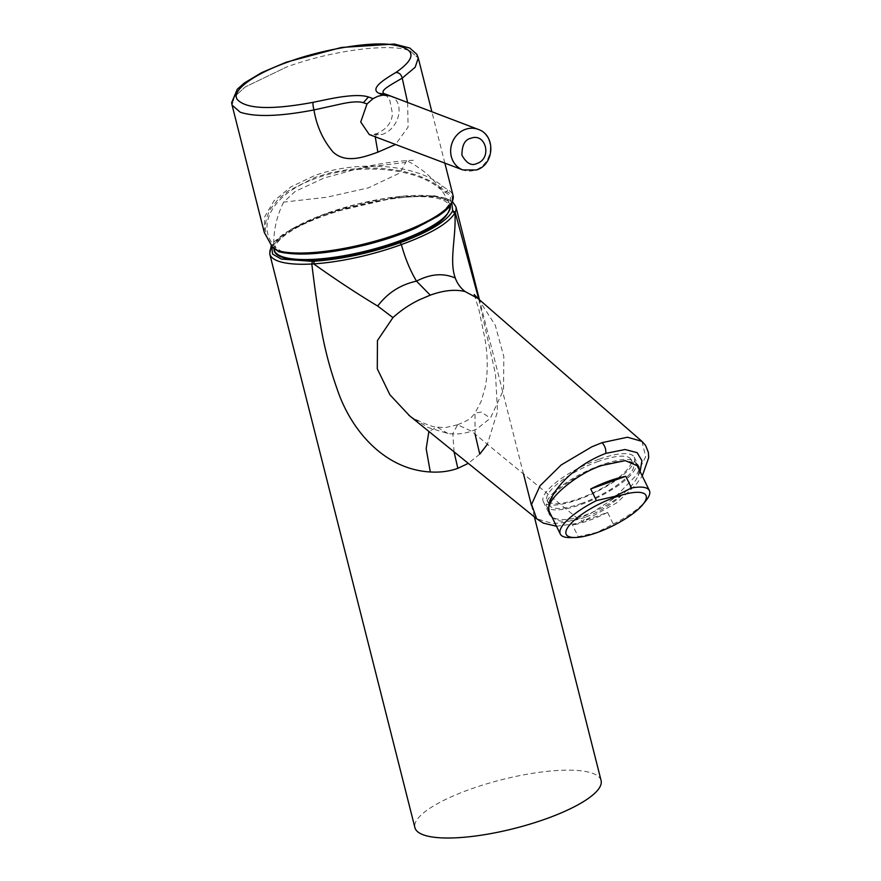 <?xml version="1.0" encoding="UTF-8"?>
<svg xmlns="http://www.w3.org/2000/svg" width="881" height="881" viewBox="0 0 881 881"><rect width="100%" height="100%" fill="white"/><g stroke="black" fill="none" stroke-linecap="round" stroke-linejoin="round"><path stroke-width="0.66" stroke-dasharray="4.41 3.3" d="M641.93 441.348L645.718 456.666L636.28 475.366L613.859 498.481L591.382 513.083L577.947 518.733L564.369 522.477L552.982 523.589L536.661 518.766M478.075 298.571L495.243 325.155L503.811 356.574L503.547 389.865L490.354 418.244L476.687 429.058L471.489 431.183C464.001 433.815 456.171 434.597 447.989 433.518L427.748 427.384L409.335 415.612M639.463 470.278L638.097 475.795C635.939 480.729 631.765 485.993 625.598 491.576C614.354 501.432 601.194 509.185 586.107 514.812C571.163 520.01 560.173 520.968 553.136 517.698L551.958 516.982M598.871 459.265A50.591 14.559 154 0 0 543.28 501.586A50.591 14.559 154 0 0 578.608 499.461A50.591 14.559 154 0 0 634.188 457.151A50.591 14.559 154 0 0 598.871 459.265M601.084 780.533A96.029 25.186 -14.2 0 0 592.968 773.452A96.029 25.186 -14.2 0 0 485.277 784.277A96.029 25.186 -14.2 0 0 414.907 827.644M640.135 471.654L638.097 475.795M454.034 451.821L452.834 433.584L457.591 424.774L471.489 431.183L577.947 518.733L583.024 521.387L585.325 517.279C601.657 510.914 615.081 502.346 625.598 491.576M556.484 526.243L576.207 523.578L583.024 521.387L616.909 502.754L635.939 484.737L642.26 476.015M585.325 517.279C569.269 522.565 558.543 522.708 553.136 517.698M447.989 433.518L437.031 427.076L428.882 431.448M475.057 434.113L474.991 413.112L481.323 412.044L490.354 418.244M478.768 299.166L495.507 374.205L497.523 411.449L487.38 444.255M479.76 454.144L468.274 463.362M570.084 537.586A49.556 14.261 154 0 0 578.233 536.705L596.756 532.443L613.286 524.063L607.593 512.412L572.54 525.054L578.233 536.705M601.271 465.003A49.556 14.261 154 0 0 546.815 506.465A49.556 14.261 154 0 0 581.416 504.384A49.556 14.261 154 0 0 635.873 462.932A49.556 14.261 154 0 0 601.271 465.003M607.593 512.412A49.556 14.261 -26 0 1 589.235 520.374A49.556 14.261 -26 0 1 572.54 525.054M598.353 461.38A46.671 13.424 154 0 0 547.079 500.419A46.671 13.424 154 0 0 579.665 498.459A46.671 13.424 154 0 0 630.939 459.419A46.671 13.424 154 0 0 598.353 461.38M582 503.238A46.671 13.424 -26 0 1 549.414 505.187A46.671 13.424 -26 0 1 600.688 466.148A46.671 13.424 -26 0 1 633.274 464.199A46.671 13.424 -26 0 1 582 503.238M613.286 524.063A49.556 14.261 154 0 0 646.136 500.419M389.468 95.82C405.381 100.082 400.646 128.307 382.035 134.518L369.866 134.76M264.311 232.507L264.796 216.594L273.947 200.912L290.917 186.882L314.176 175.782C357.157 159.571 416.933 164.273 441.998 185.836L447.416 189.569A96.029 25.186 165.8 0 1 453.065 195.56M444.839 192.146C461.71 199.954 439.96 219.743 397.705 234.687C356.409 249.863 302.183 257.659 281.138 251.173L275.522 247.352C255.292 226.142 271.899 193.798 315.684 178.425C358.633 162.313 415.755 167.93 439.267 188.314L444.839 192.146L446.293 191.618A1.652 1.531 117.1 0 0 447.416 189.569M281.138 251.173L279.684 251.702L274.035 247.891L275.522 247.352M439.267 188.314L440.742 187.774L446.293 191.618C458.891 195.527 454.97 214.369 398.223 234.985C341.035 255.446 289.948 256.437 279.684 251.702A1.652 1.454 -74.4 0 1 278.848 251.746M441.998 185.836A1.652 1.255 129.4 0 1 440.742 187.774L431.316 181.409L418.012 175.418L401.549 170.87L381.11 168.238L366.078 168.007L349.173 169.328L330.309 172.819L314.935 177.444L288.252 190.946L278.088 199.425L270.489 208.973C262.538 224.314 263.727 237.286 274.035 247.891A1.652 1.31 138.2 0 1 272.636 247.594M407.639 102.681L408.079 127.084L395.536 144.473M410.139 50.933L418.255 58.014L410.139 50.933C390.724 42.717 331.52 50.426 286.644 67L245.116 87.032L234.467 96.767L232.077 105.125L234.467 96.767L245.116 87.032L286.644 67M398.377 242.022A89.895 23.578 -14.2 0 0 441.866 199.701A89.895 23.578 -14.2 0 0 326.256 214.733A89.895 23.578 -14.2 0 0 281.226 256.415M406.637 160.617L400.095 172.874L368.346 187.884L326.576 197.267L283.66 202.112L295.091 191.496L323.977 178.05L361.045 167.819L405.645 162.423L406.637 160.617C425.908 170.198 440.28 184.669 449.728 204.007L450.235 205.438A90.853 23.831 -14.2 0 0 449.728 204.007L449.728 204.007A90.853 23.831 -14.2 0 0 325.64 213.687A90.853 23.831 -14.2 0 0 273.826 248.519A90.853 23.831 -14.2 0 0 273.859 248.838M269.718 253.882A96.029 25.186 165.8 0 1 340.088 210.515A96.029 25.186 165.8 0 1 447.779 199.69A96.029 25.186 165.8 0 1 455.906 206.771M271.722 246.537L290.939 229.324L324.626 214.127L400.448 196.397L434.597 195.945L451.722 202.289M478.174 129.364A21.684 19.591 -69.3 0 1 490.321 149.649A21.684 19.591 -69.3 0 1 475.641 169.934A21.684 19.591 -69.3 0 1 462.833 169.923M375.218 136.786L376.98 133.604L382.035 134.518M543.28 501.586L549.348 513.975M634.188 457.151L638.67 466.302M457.591 424.774L445.191 427.648L437.02 427.076C430.313 427.604 406.449 414.962 408.366 414.83M452.471 201.617L446.535 198.357L433.199 195.582L385.746 198.302L355.957 204.502L318.316 216.396L284.64 233.058L273.991 241.978L271.172 245.876M474.165 294.562L478.812 309.209L484.924 338.579C487.876 356.155 487.997 372.344 485.266 387.144L481.092 401.527L474.991 413.112M457.602 424.774C470.102 419.411 469.661 419.477 475.002 413.101L475.002 413.101M534.382 516.916L531.43 505.276M523.512 473.967L479.429 299.738M546.815 506.465L548.544 510M547.079 500.419L549.414 505.187M630.939 459.419L633.274 464.199M444.861 163.128L431.888 111.854M385.151 93.76L389.831 100.456L392.441 113.539C391.946 122.305 386.792 129 376.98 133.604C371.22 134.815 368.577 135.101 369.04 134.452M283.66 202.112C276.359 216.726 273.077 232.199 273.826 248.519L274.035 249.907M413.332 160.287C386.076 161.355 363.974 167.302 359.679 168.117"/><path stroke-width="1.32" d="M556.484 526.243L543.313 523.127L536.628 518.733L531.551 504.406L540.042 485.772L561.208 464.948L591.834 446.81L602.13 442.636L627.481 437.229L641.93 441.348L478.075 298.571M451.722 202.289L452.702 210.757L455.18 212.299L454.838 212.993C448.649 223.278 430.831 233.817 401.373 244.588C405.15 258.331 410.194 270.511 416.504 281.149L430.258 295.157L419.466 299.738C409.852 304.352 401.009 310.31 392.937 317.601L377.696 306.048C357.102 293.67 335.771 279.618 313.702 263.893L311.808 264.003L312.414 261.338L281.248 259.069L272.559 254.069L271.722 246.537M536.628 518.733L409.654 415.865L389.887 394.743L377.277 368.776L377.453 340.54L392.937 317.601M551.958 516.982L549.348 513.975L548.786 508.018C548.819 496.829 579.169 472.513 601.899 465.465L625.246 460.653L638.67 466.302L639.463 470.278M428.882 431.448L426.173 448.748L430.302 471.974C384.072 469.353 350.528 429.939 336.905 388.367C329.802 368.423 324.417 347.676 320.739 326.113C317.314 307.139 314.352 284.838 311.808 264.003A96.029 25.186 165.8 0 1 277.834 260.963A96.029 25.186 165.8 0 1 269.718 253.882L414.907 827.644A96.029 25.186 -14.2 0 0 423.023 834.725A96.029 25.186 -14.2 0 0 530.714 823.9A96.029 25.186 -14.2 0 0 601.084 780.533L534.382 516.916M548.786 508.018C548.588 493.889 571.89 466.324 605.765 453.396L625.058 449.508L637.183 452.669L641.908 460.62L640.135 471.654M400.15 242.704L401.373 244.588C372.531 255.005 340.936 262.031 313.702 263.893L314.264 261.239C342.07 259.19 370.692 253.012 400.15 242.704C428.761 232.077 446.171 221.66 452.371 211.44L454.838 212.993C456.6 235.557 448.77 260.875 455.312 278.066C443.385 272.802 430.446 273.837 416.504 281.149C400.481 284.64 387.541 292.944 377.696 306.048M455.312 278.066C457.261 283.517 460.543 288.021 465.146 291.567C455.279 289.122 443.661 290.312 430.258 295.157M465.146 291.567L477.976 298.483L474.165 294.562M454.034 451.821L457.845 468.34C449.431 471.357 440.247 472.568 430.302 471.974M487.38 444.255L479.76 454.144L475.057 434.113M479.429 299.738L455.906 206.771A96.029 25.186 165.8 0 1 455.18 212.299L478.768 299.166M468.274 463.362L457.845 468.34M614.993 497.258A44.402 12.774 154 0 0 571.835 522.576A44.402 12.774 154 0 0 574.963 537.52A44.402 12.774 154 0 0 597.219 532.542A44.402 12.774 154 0 0 643.086 504.218A44.402 12.774 154 0 0 614.993 497.258M643.086 504.218L646.136 500.419A49.556 14.261 154 0 0 649.385 490.574A49.556 14.261 154 0 0 631.479 487.964L614.949 496.333L596.426 500.606A49.556 14.261 154 0 0 560.327 534.106A49.556 14.261 154 0 0 570.084 537.586L574.963 537.52M590.733 488.955A49.556 14.261 -26 0 1 609.079 480.993A49.556 14.261 -26 0 1 625.785 476.313L590.733 488.955L596.426 500.606M631.479 487.964L625.785 476.313M431.888 111.854L418.266 58.014L415.171 67.275L402.232 78.112C390.371 85.281 376.583 91.833 386.252 94.476L390.151 96.062M389.468 95.82L382.806 95.126L377.861 96.26L373.048 98.639L368.434 96.954C363.192 95.291 355.263 95.126 344.636 96.469C335.562 97.483 322.49 100.401 313.207 102.317C271.601 110.048 246.328 109.145 237.374 99.597C230.624 91.15 253.188 74.268 287.68 62.133C321.202 49.721 367.63 41.77 390.272 44.468C415.876 48.003 417.715 57.364 395.789 72.539C382.739 80.182 369.987 88.838 378.808 93.221L382.806 95.126M272.636 247.594L278.848 251.746A1.652 1.454 -74.4 0 1 277.878 250.7L272.372 247.01L264.311 232.496L272.636 247.594A1.652 1.31 138.2 0 1 272.372 247.01M395.536 144.473L377.872 152.16C364.205 157.071 345.859 163.888 333.095 152.061C323.019 140.178 316.631 126.137 313.944 109.938C279.949 116.468 255.369 117.228 240.194 112.206L232.077 105.136L231.615 102.714L237.308 89.201L244.312 83.023L261.69 72.605L286.259 62.199L341.432 47.464L394.314 44.05L409.709 48.003L416.801 54.226L418.266 58.014L415.171 67.275L402.232 78.112L407.639 102.681M264.311 232.507L232.077 105.125L240.194 112.206M369.26 134.518L360.725 121.996L367.036 103.914L363.379 102.725C359.173 101.359 352.279 101.656 342.709 103.606L313.944 109.938C313.008 106.138 312.755 103.595 313.207 102.317M367.036 103.914L373.048 98.639M470.641 138.339C485.905 132.194 492.457 158.481 476.995 163.459C471.566 166.201 466.545 163.437 461.941 155.188C461.941 145.266 464.849 139.661 470.641 138.339M273.859 248.838A90.853 23.831 -14.2 0 0 398.531 241.262A90.853 23.831 -14.2 0 0 450.224 205.46M281.226 256.415A89.895 23.578 -14.2 0 0 398.377 242.022M269.718 253.882L271.172 245.876M605.765 453.396C606.183 449.53 604.983 445.94 602.13 442.636M314.264 261.239L312.414 261.338M452.702 210.757L452.371 211.44M478.174 129.364C496.113 135.211 494.461 164.593 476.489 169.978L462.833 169.923A21.684 19.591 -69.3 0 1 450.687 149.638A21.684 19.591 -69.3 0 1 465.377 129.364A21.684 19.591 -69.3 0 1 478.174 129.364L385.581 94.124M278.848 251.746C298.736 256.36 327.809 254.047 366.033 244.83C384.534 240.139 401.218 234.5 416.085 227.915L438.187 216.065C445.39 211.077 454.1 204.722 453.065 195.56A96.029 25.186 165.8 0 1 385.812 237.969A96.029 25.186 165.8 0 1 277.878 250.7M395.789 72.539C399.049 72.484 401.196 74.345 402.232 78.112M377.872 152.16L375.218 136.786M363.379 102.725L368.434 96.954M378.808 93.221L386.252 94.476M642.26 476.015L648.702 457.635L648.328 452.239L645.553 445.368L641.93 441.348M408.674 415.061L409.654 415.865M455.906 206.771L452.471 201.617M531.43 505.276L523.512 473.967M548.544 510L560.327 534.106M636.049 463.296L649.385 490.574M453.065 195.56L444.861 163.128M462.833 169.923L369.866 134.76M450.213 205.328C449.167 221.505 427.098 230.514 398.531 242.066C345.605 261.58 276.48 267.075 274.035 249.907L273.826 248.519"/></g></svg>
